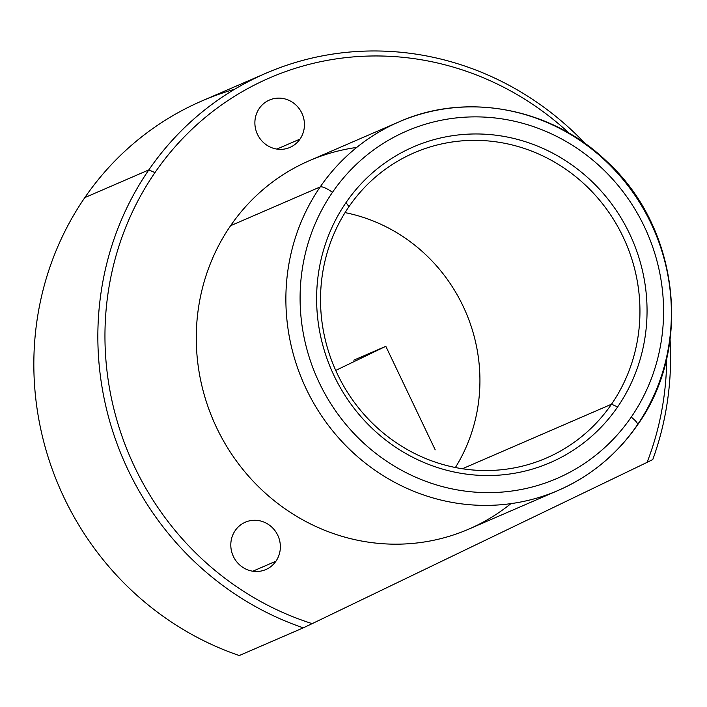 <?xml version="1.0" encoding="UTF-8"?>
<svg xmlns="http://www.w3.org/2000/svg" width="707" height="707" viewBox="0 0 707 707"><rect width="100%" height="100%" fill="white"/><g stroke="black" fill="none" stroke-linecap="round" stroke-linejoin="round"><path stroke-width="1.06" d="M235.21 530.55A25.806 24.586 -113.4 0 1 245.329 522.19A25.806 24.586 -113.4 0 1 274.599 530.162A25.806 24.586 -113.4 0 1 275.951 561.199L252.806 571.212L275.951 561.199A25.806 24.586 -113.4 0 1 265.832 569.559A25.806 24.586 -113.4 0 1 236.553 561.588A25.806 24.586 -113.4 0 1 235.21 530.55A25.806 24.586 66.6 0 0 241.458 566.404A25.806 24.586 66.6 0 0 275.951 561.199A25.806 24.586 66.6 0 0 269.694 525.345A25.806 24.586 66.6 0 0 235.21 530.55M652.782 459.541L647.091 462.36A292.486 278.638 66.6 0 0 666.692 358.316A292.486 278.638 -113.4 0 1 647.091 462.36L652.782 459.541A298.221 284.108 66.6 0 0 670.077 339.59A298.221 284.108 -113.4 0 1 652.782 459.541M234.653 89.232A298.221 284.108 66.6 0 0 84.822 197.598A298.221 284.108 66.6 0 0 239.284 655.539L303.294 627.843L239.284 655.539A298.221 284.108 -113.4 0 1 84.822 197.598L148.832 169.901A298.221 284.108 66.6 0 0 303.294 627.843L312.185 623.636A292.486 278.638 -113.4 0 1 154.957 172.614A292.486 278.638 -113.4 0 1 569.303 133.323A292.486 278.638 66.6 0 0 154.957 172.614A292.486 278.638 66.6 0 0 312.185 623.636L303.294 627.843A298.221 284.108 -113.4 0 1 148.832 169.901A298.221 284.108 -113.4 0 1 585.281 143.671A298.221 284.108 66.6 0 0 265.761 73.316A298.221 284.108 66.6 0 0 148.832 169.901L154.957 172.614L148.832 169.901L84.822 197.598A298.221 284.108 -113.4 0 1 201.76 101.021L265.761 73.316M345.06 212.621A166.313 158.448 -113.4 0 1 455.388 467.521A166.313 158.448 66.6 0 0 345.06 212.621M348.958 206.674A166.313 158.448 -113.4 0 1 414.169 152.809A166.313 158.448 -113.4 0 1 602.832 204.182A166.313 158.448 -113.4 0 1 611.511 404.218L462.387 468.759L611.511 404.218A166.313 158.448 -113.4 0 1 546.299 458.074A166.313 158.448 -113.4 0 1 357.636 406.711A166.313 158.448 -113.4 0 1 348.958 206.674L346.032 202.573A172.048 163.909 -113.4 0 1 575.931 167.895A172.048 163.909 -113.4 0 1 617.635 406.932L611.511 404.218A166.313 158.448 66.6 0 0 571.194 173.144A166.313 158.448 66.6 0 0 348.958 206.674A166.313 158.448 66.6 0 0 389.274 437.739A166.313 158.448 66.6 0 0 611.511 404.218L617.635 406.932A172.048 163.909 -113.4 0 1 387.736 441.61A172.048 163.909 -113.4 0 1 346.032 202.573L348.958 206.674M332.449 192.357A189.255 180.294 -113.4 0 1 585.343 154.206A189.255 180.294 -113.4 0 1 631.218 417.148A189.255 180.294 -113.4 0 1 378.325 455.299A189.255 180.294 -113.4 0 1 332.449 192.357A11.471 2.996 -145.5 0 0 320.191 186.931A200.726 191.226 -113.4 0 1 398.898 121.922A200.726 191.226 66.6 0 0 320.191 186.931A11.471 2.996 34.5 0 1 332.449 192.357A189.255 180.294 66.6 0 0 378.325 455.299A189.255 180.294 66.6 0 0 631.218 417.148A189.255 180.294 66.6 0 0 585.343 154.206A189.255 180.294 66.6 0 0 332.449 192.357M617.635 406.932A172.048 163.909 66.6 0 0 575.931 167.895A172.048 163.909 66.6 0 0 346.032 202.573A172.048 163.909 66.6 0 0 387.736 441.61A172.048 163.909 66.6 0 0 617.635 406.932M558.362 490.349L468.75 529.136A200.726 191.226 -113.4 0 1 241.06 467.141A200.726 191.226 -113.4 0 1 230.588 225.719L320.191 186.931A200.726 191.226 66.6 0 0 330.664 428.354A200.726 191.226 66.6 0 0 558.362 490.349A200.726 191.226 66.6 0 0 637.069 425.34A11.471 2.996 -145.5 0 0 637.467 425.031A11.471 2.996 -145.5 0 0 631.218 417.148A11.471 2.996 34.5 0 1 637.467 425.031C617.078 454.371 590.707 476.147 558.362 490.349A200.726 191.226 -113.4 0 1 330.664 428.354A200.726 191.226 -113.4 0 1 320.191 186.931L230.588 225.719A200.726 191.226 -113.4 0 1 309.295 160.71L398.898 121.922C466.408 91.733 551.292 107.862 606.42 161.09C679.02 226.832 693.32 347.411 637.467 425.031M637.069 425.34A200.726 191.226 66.6 0 0 626.596 183.926A200.726 191.226 66.6 0 0 398.898 121.922M356.735 147.427A200.726 191.226 66.6 0 0 230.588 225.719A200.726 191.226 66.6 0 0 258.188 486.381A200.726 191.226 66.6 0 0 510.914 503.64M312.185 623.636L647.091 462.36L312.185 623.636M259.292 108.41A25.806 24.586 66.6 0 0 265.549 144.272A25.806 24.586 66.6 0 0 300.033 139.067A25.806 24.586 66.6 0 0 293.776 103.213A25.806 24.586 66.6 0 0 259.292 108.41A25.806 24.586 -113.4 0 1 269.411 100.058A25.806 24.586 -113.4 0 1 298.69 108.03A25.806 24.586 -113.4 0 1 300.033 139.067L276.897 149.08L300.033 139.067A25.806 24.586 -113.4 0 1 289.914 147.427A25.806 24.586 -113.4 0 1 260.636 139.456A25.806 24.586 -113.4 0 1 259.292 108.41M335.728 370.433L385.819 346.306L435.203 449.829M385.819 346.306L353.818 360.163"/></g></svg>
